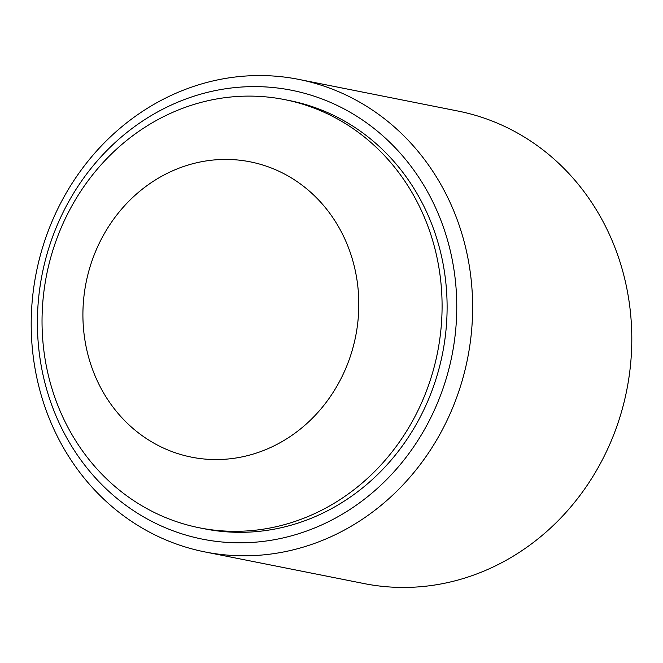 <?xml version="1.0" encoding="UTF-8"?>
<svg xmlns="http://www.w3.org/2000/svg" width="663" height="663" viewBox="0 0 663 663"><rect width="100%" height="100%" fill="white"/><g stroke="black" fill="none" stroke-linecap="round" stroke-linejoin="round"><path stroke-width="0.99" d="M50.131 420.599A240.884 219.884 101.2 0 1 80.836 170.54A240.884 219.884 101.2 0 1 298.889 79.419A240.884 219.884 101.2 0 1 453.691 210.743A240.884 219.884 101.2 0 1 422.986 460.81A240.884 219.884 101.2 0 1 204.933 551.931A240.884 219.884 101.2 0 1 50.131 420.599M204.933 551.931L364.111 583.581A240.884 219.884 -78.8 0 0 582.164 492.46A240.884 219.884 -78.8 0 0 612.869 242.401A240.884 219.884 -78.8 0 0 458.067 111.069L298.889 79.419M199.48 527.823L204.511 528.825A218.301 199.273 -78.8 0 0 402.126 446.24A218.301 199.273 -78.8 0 0 429.947 219.627A218.301 199.273 -78.8 0 0 289.665 100.61L284.634 99.607A218.301 199.273 101.2 0 1 424.925 218.624A218.301 199.273 101.2 0 1 397.096 445.246A218.301 199.273 101.2 0 1 199.48 527.823A218.301 199.273 101.2 0 1 59.198 408.806A218.301 199.273 101.2 0 1 87.027 182.184A218.301 199.273 101.2 0 1 284.634 99.607M438.773 215.036A228.834 208.895 -78.8 0 0 162.103 109.536A228.834 208.895 -78.8 0 0 55.402 414.4A228.834 208.895 -78.8 0 0 332.072 519.891A228.834 208.895 -78.8 0 0 438.773 215.036M346.973 243.918A150.551 137.432 -78.8 0 0 164.946 174.51A150.551 137.432 -78.8 0 0 94.751 375.076A150.551 137.432 -78.8 0 0 276.769 444.483A150.551 137.432 -78.8 0 0 346.973 243.918"/></g></svg>
